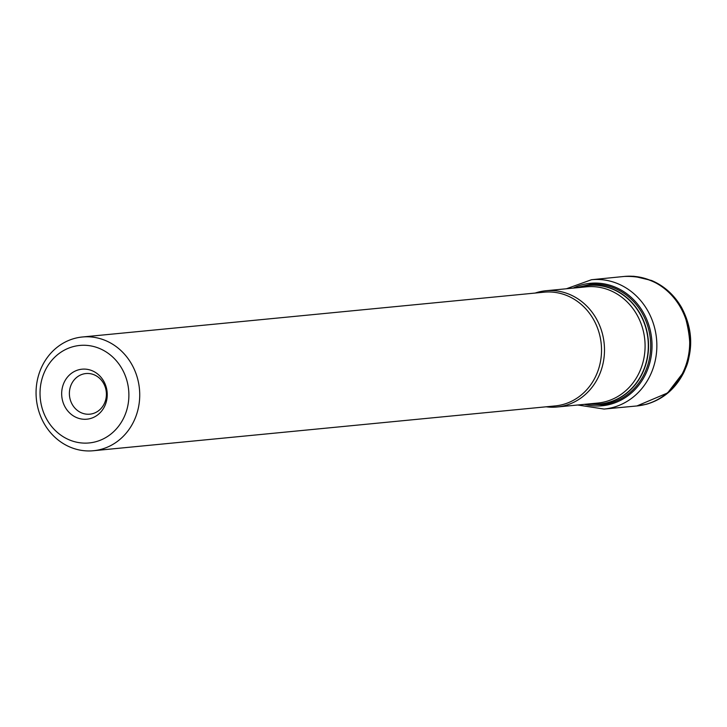 <?xml version="1.0" encoding="UTF-8"?>
<svg xmlns="http://www.w3.org/2000/svg" width="727" height="727" viewBox="0 0 727 727"><rect width="100%" height="100%" fill="white"/><g stroke="black" fill="none" stroke-linecap="round" stroke-linejoin="round"><path stroke-width="1.09" d="M535.154 293.063A58.387 52.917 84.5 0 1 545.877 290.755A58.387 52.917 84.5 0 1 595.349 317.036A58.387 52.917 84.5 0 1 598.385 377.049A58.387 52.917 84.5 0 1 557.155 406.993A58.387 52.917 84.5 0 1 546.186 406.802M96.527 376.004A20.411 18.493 -95.5 0 0 85.922 373.551A20.411 18.493 -95.5 0 0 69.483 395.652A20.411 18.493 -95.5 0 0 89.866 414.172A20.411 18.493 -95.5 0 0 104.27 403.703A20.411 18.493 -95.5 0 0 96.527 376.004M104.615 406.311A25.118 22.764 84.5 0 1 65.176 407.165A25.118 22.764 84.5 0 1 83.578 369.098A25.118 22.764 84.5 0 1 104.615 406.311M123.763 417.825A48.973 44.383 -95.5 0 0 82.742 345.27A48.973 44.383 -95.5 0 0 46.864 419.488A48.973 44.383 -95.5 0 0 123.763 417.825M133.75 421.433A57.142 51.781 -95.5 0 0 130.787 362.7A57.142 51.781 -95.5 0 0 82.378 336.992A57.142 51.781 -95.5 0 0 36.35 398.859A57.142 51.781 -95.5 0 0 93.41 450.731A57.142 51.781 -95.5 0 0 133.75 421.433M683.262 372.56L667.613 392.943L636.888 405.966L646.303 404.294C663.106 399.396 675.647 388.718 683.925 372.242C693.694 350.287 692.858 328.622 681.426 307.257C674.147 294.835 664.205 285.911 651.583 280.486L633.88 276.269L624.311 276.442C652.183 275.506 672.384 288.619 684.934 315.754C691.977 340.763 691.422 359.692 683.262 372.56M623.848 276.487A65.066 58.969 84.5 0 1 623.893 276.487A65.066 58.969 84.5 0 1 689.36 335.501A65.066 58.969 84.5 0 1 636.461 406.002A65.066 58.969 84.5 0 1 636.416 406.002L604.064 409.056A64.967 58.878 -95.5 0 0 656.517 338.691A64.967 58.878 -95.5 0 0 591.514 279.722L623.848 276.487M584.408 404.348A61.513 55.752 -95.5 0 0 651.719 339.155A61.513 55.752 -95.5 0 0 573.13 288.11M587.252 404.076L601.702 404.721A60.432 54.77 -95.5 0 0 644.367 373.733A60.432 54.77 -95.5 0 0 641.232 311.619A60.432 54.77 -95.5 0 0 590.033 284.421L575.975 287.837M557.155 406.993L597.767 403.058A58.387 52.917 -95.5 0 0 638.988 373.105A58.387 52.917 -95.5 0 0 635.952 313.101A58.387 52.917 -95.5 0 0 586.48 286.82L545.877 290.755M588.988 403.903A59.669 54.08 -95.5 0 0 642.304 373.505A59.669 54.08 -95.5 0 0 635.825 307.185A59.669 54.08 -95.5 0 0 577.701 287.674M589.443 403.858A59.541 53.962 -95.5 0 0 642.086 373.451A59.541 53.962 -95.5 0 0 635.798 307.521A59.541 53.962 -95.5 0 0 578.165 287.628M93.41 450.731L555.21 405.92A57.142 51.781 -95.5 0 0 595.549 376.622A57.142 51.781 -95.5 0 0 592.587 317.899A57.142 51.781 -95.5 0 0 544.178 292.181L82.378 336.992M566.415 288.764L591.514 279.722M604.064 409.056L577.692 405.003"/></g></svg>
